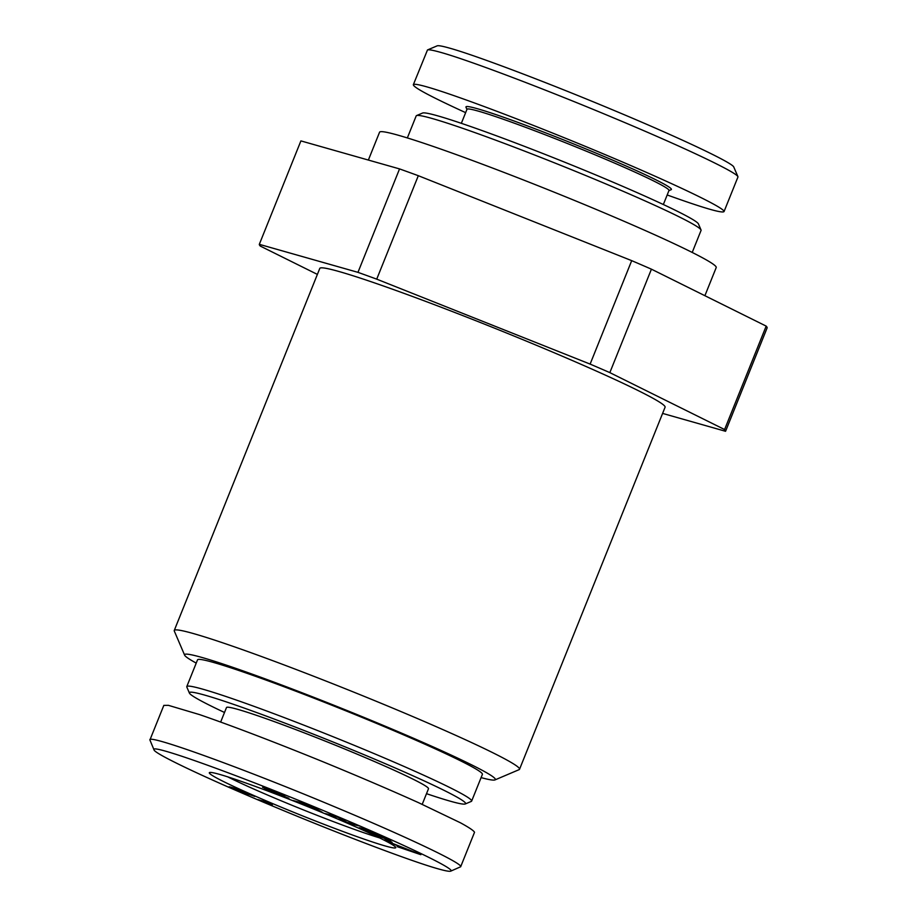 <?xml version="1.0" encoding="UTF-8"?>
<svg xmlns="http://www.w3.org/2000/svg" width="917" height="917" viewBox="0 0 917 917"><rect width="100%" height="100%" fill="white"/><g stroke="black" fill="none" stroke-linecap="round" stroke-linejoin="round"><path stroke-width="1.38" d="M494.962 779.92L519.114 769.65A186.071 9.743 -158.1 0 0 519.538 769.271A186.071 9.743 -158.1 0 0 389.714 706.858A186.071 9.743 -158.1 0 0 193.728 633.647A186.071 9.743 -158.1 0 0 174.253 630.472A186.071 9.743 -158.1 0 0 174.299 631.034L184.626 655.162A167.467 8.769 21.9 0 1 202.118 657.512A167.467 8.769 21.9 0 1 382.435 725.049A167.467 8.769 21.9 0 1 494.962 779.92A167.467 8.769 21.9 0 1 481.093 777.616M196.227 663.106A167.467 8.769 21.9 0 1 184.626 655.162M174.253 630.472L319.792 268.406A186.071 9.743 21.9 0 1 339.279 271.592A186.071 9.743 21.9 0 1 535.253 344.803A186.071 9.743 21.9 0 1 665.089 407.217L519.538 769.271M368.37 160.051L379.558 132.22A181.417 9.491 21.9 0 1 498.344 170.253A181.417 9.491 21.9 0 1 685.068 248.92A181.417 9.491 21.9 0 1 716.211 267.558L704.898 295.698M317.385 274.401L260.29 246.077A251.201 13.147 21.9 0 1 259.316 244.335L300.902 140.897L399.548 168.911L357.962 272.349A251.201 13.147 21.9 0 1 376.727 279.146L418.312 175.697A251.201 13.147 -158.1 0 0 399.548 168.911M766.176 326.108L724.59 429.546A251.201 13.147 21.9 0 1 725.565 431.288L767.151 327.839A251.201 13.147 -158.1 0 0 766.176 326.108L651.425 269.174A251.201 13.147 -158.1 0 0 631.698 260.646L590.124 364.095A251.201 13.147 21.9 0 1 609.839 372.623L651.425 269.174M418.312 175.697L631.698 260.646M590.124 364.095L376.727 279.146M662.601 413.407L725.565 431.288M357.962 272.349L259.316 244.335M724.59 429.546L609.839 372.623M465.263 803.968L471.304 801.401A153.506 8.035 -158.1 0 0 471.647 801.091A153.506 8.035 -158.1 0 0 395.009 762.52A153.506 8.035 -158.1 0 0 186.793 686.581A153.506 8.035 -158.1 0 0 186.827 687.051L189.406 693.08A148.863 7.794 21.9 0 1 391.284 766.268A148.863 7.794 21.9 0 1 465.263 803.968A148.863 7.794 21.9 0 1 426.508 793.675M224.505 712.475A148.863 7.794 21.9 0 1 189.406 693.08M471.647 801.091L482.399 774.372A153.506 8.035 -158.1 0 0 405.761 735.801A153.506 8.035 -158.1 0 0 197.533 659.85L186.793 686.581M422.21 804.347L428.491 788.746A108.848 5.697 -158.1 0 0 352.529 752.238A108.848 5.697 -158.1 0 0 237.881 709.403A108.848 5.697 -158.1 0 0 226.488 707.546L220.665 722.034M251.269 794.615L236.678 789.342C231.863 787.898 231.313 787.967 235.016 789.526L247.086 793.927C251.9 795.36 252.462 795.303 248.782 793.744L248.851 793.56M232.872 787.737L235.016 789.526M254.674 796.346L233.262 788.987C227.565 786.499 227.611 786.133 233.376 787.886L254.708 796.426M233.354 788.758L233.262 788.987C227.565 786.499 227.611 786.133 233.376 787.886M391.949 842.563L385.071 839.227L392.075 842.23M329.1 815.179L325.432 813.631L336.493 816.302L347.027 822.343L359.384 825.999L348.322 823.328L337.788 817.276L329.1 815.179L329.352 814.571M344.379 821.655L344.712 820.818M348.322 823.328L348.563 822.721M308.754 805.149L302.828 803.67L313.373 807.934L308.823 804.977M313.373 807.934L313.625 807.327M297.544 802.306L293.199 800.552L306.794 804.163L311.241 805.951L322.245 812.29L297.544 802.306L297.773 801.767M314.474 808.576L314.726 807.957M317.557 810.399L317.821 809.745M280.556 794.879L262.571 787.302L284.74 795.899L266.343 788.735L288.912 798.352L280.006 795.509L264.6 788.907L278.94 794.856L285.164 796.93L280.648 794.661M378.32 836.43L365.344 830.951C357.974 827.581 357.332 826.87 363.419 828.819L385.77 837.634C391.112 840.052 392.384 840.866 389.565 840.075L386.068 838.585C388.086 839.135 387.226 838.574 383.512 836.889L366.834 830.343C361.871 828.762 362.112 829.197 367.557 831.65L376.578 835.479L380.28 836.694L375.649 834.31L385.725 838.86L378.457 836.098M366.949 830.034L359.223 827.764M386.068 838.585L387.318 838.333M391.043 840.339L389.565 840.075L389.782 839.525M416.948 853.074L401.084 846.781L405.211 849.027L417.017 852.913M387.547 841.416L420.869 854.69L397.221 846.666L402.632 848.156L387.639 841.198M263.637 801.584L272.338 804.954L257.826 799.578L271.398 803.303L263.637 801.584L263.913 800.919M438.085 868.823C412.008 861.579 340.241 834.424 273.805 806.547C207.036 778.682 154.79 753.912 154.033 749.9C148.611 742.667 240.701 775.805 331.232 813.86C403.033 843.823 457.033 869.774 450.694 871.15C449.49 871.643 445.284 870.863 438.085 868.823M219.828 774.452A100.48 5.261 -158.1 0 0 209.546 772.527A100.48 5.261 -158.1 0 0 300.581 815.087A100.48 5.261 -158.1 0 0 395.743 847.377A100.48 5.261 -158.1 0 0 323.277 813.001A100.48 5.261 -158.1 0 0 219.828 774.452M450.694 871.15L460.666 866.771C463.429 863.837 407.87 837.359 335.943 807.338C244.862 769.042 148.978 734.288 149.849 739.824L154.033 749.9M149.952 739.87L163.822 705.391L168.396 705.333L199.608 714.618C230.259 725.141 275.421 742.392 322.199 761.442C357.917 776.103 389.989 789.824 418.381 802.604L460.437 822.79C469.103 827.524 473.791 830.687 474.525 832.281L460.666 866.76M379.546 837.874A94.887 4.963 21.9 0 1 227.806 776.882M407.343 137.928L416.192 115.909A153.506 8.035 21.9 0 1 416.547 115.588A153.506 8.035 21.9 0 1 624.42 191.848A153.506 8.035 21.9 0 1 701.024 229.949A153.506 8.035 21.9 0 1 701.058 230.419L692.209 252.45M701.024 229.949L698.445 223.92A148.863 7.794 -158.1 0 0 624.168 186.976A148.863 7.794 -158.1 0 0 422.588 113.032L416.547 115.588M737.956 176.729L733.795 167.066C732.809 162.962 680.804 138.318 614.023 110.43C547.644 82.587 475.82 55.41 449.766 48.177C442.567 46.137 438.36 45.357 437.157 45.85L427.494 49.954C428.766 49.438 433.225 50.263 440.859 52.418C468.679 60.155 544.343 88.823 613.186 117.708C682.512 146.651 736.718 172.316 737.956 176.729L737.807 177.336M667.186 194.966C703.156 207.907 722.103 213.455 724.029 211.609C725.679 208.297 672.986 183.091 602.801 153.643C532.72 124.208 456.299 95.196 427.001 86.909C418.358 84.456 413.796 83.734 413.326 84.719L427.494 49.954M413.326 84.719C413.407 87.379 430.841 96.686 465.641 112.642M461.343 123.325L466.994 109.283A108.848 5.697 21.9 0 1 570.11 144.599A108.848 5.697 21.9 0 1 668.986 190.484L663.346 204.525M668.929 190.621L671.152 189.681A110.716 5.8 -158.1 0 0 570.844 142.788A110.716 5.8 -158.1 0 0 465.985 107.209L466.936 109.421M724.029 211.609L737.898 177.13"/></g></svg>
